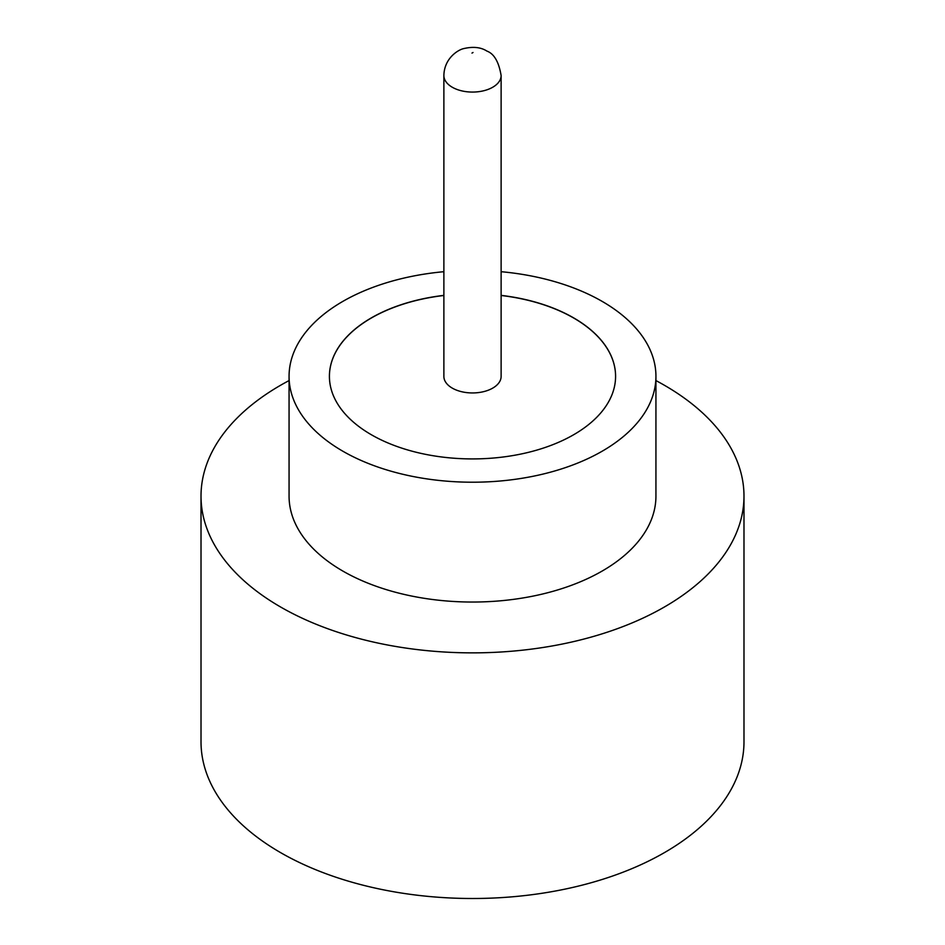 <?xml version="1.0" encoding="UTF-8"?>
<svg xmlns="http://www.w3.org/2000/svg" width="945" height="945" viewBox="0 0 945 945"><rect width="100%" height="100%" fill="white"/><g stroke="black" fill="none" stroke-linecap="round" stroke-linejoin="round"><path stroke-width="1.42" d="M452.265 388.111A28.622 16.526 0 0 0 483.45 391.691A28.622 16.526 0 0 0 501.122 376.429L501.122 75.553A28.622 16.526 180 0 1 483.45 90.814A28.622 16.526 180 0 1 452.265 87.235A28.622 16.526 180 0 1 443.878 75.553L443.878 376.429A28.622 16.526 0 0 0 452.265 388.111M443.878 271.699A183.436 105.911 0 0 0 289.064 376.311L289.064 496.125A183.436 105.911 0 0 0 342.787 571.016A183.436 105.911 0 0 0 542.702 593.98A183.436 105.911 0 0 0 655.936 496.125L655.936 376.311A183.436 105.911 0 0 0 602.213 301.42A183.436 105.911 0 0 0 501.122 271.699M289.064 376.311A183.436 105.911 0 0 0 342.787 451.19A183.436 105.911 0 0 0 542.702 474.154A183.436 105.911 0 0 0 655.936 376.311M289.064 380.575A271.487 156.74 0 0 0 201.013 496.125A271.487 156.74 0 0 0 280.535 606.962A271.487 156.74 0 0 0 576.391 640.934A271.487 156.74 0 0 0 743.987 496.125A271.487 156.74 0 0 0 664.465 385.3A271.487 156.74 0 0 0 655.936 380.575M201.013 496.125L201.013 741.766A271.487 156.74 0 0 0 280.535 852.591A271.487 156.74 0 0 0 576.391 886.575A271.487 156.74 0 0 0 743.987 741.766L743.987 496.125M443.878 295.372A143.085 82.605 0 0 0 329.415 376.311A143.085 82.605 0 0 0 371.326 434.724A143.085 82.605 0 0 0 527.251 452.631A143.085 82.605 0 0 0 615.585 376.311A143.085 82.605 0 0 0 573.674 317.898A143.085 82.605 0 0 0 501.122 295.372M615.585 376.37A143.085 82.605 0 0 0 573.674 318.016A143.085 82.605 0 0 0 501.122 295.49M443.878 295.49A143.085 82.605 0 0 0 329.415 376.37M471.98 53.085L473.02 52.495L471.98 53.085M501.122 75.553C498.83 61.909 494.117 53.759 486.958 51.113C480.934 47.238 473.209 46.399 463.782 48.585C458.337 49.648 444.185 58.141 443.878 75.553"/></g></svg>
